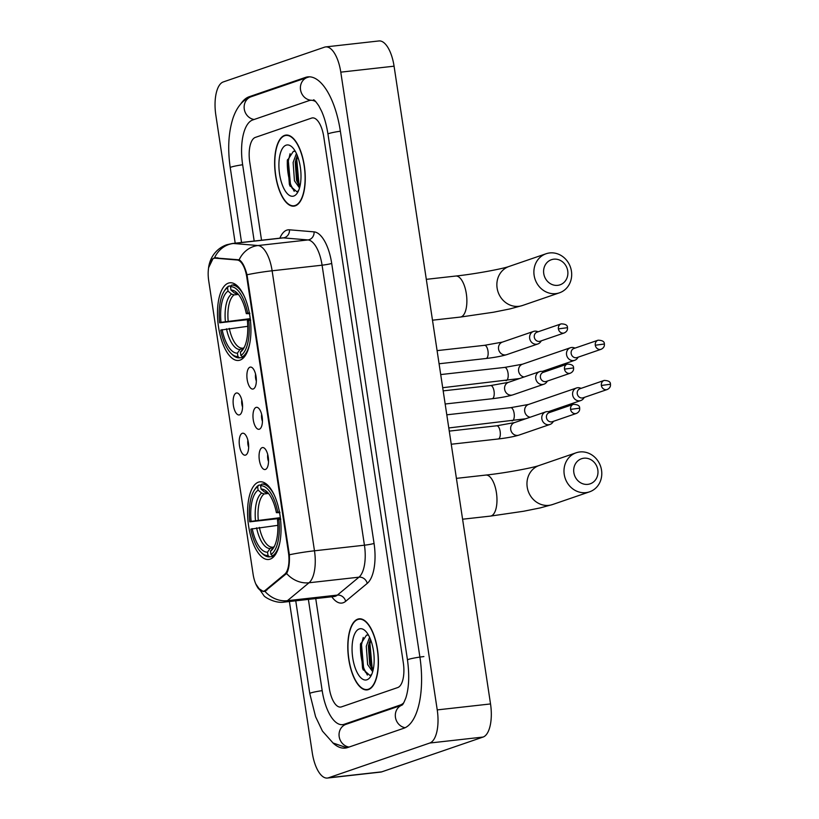 <?xml version="1.0" encoding="UTF-8"?>
<svg xmlns="http://www.w3.org/2000/svg" width="819" height="819" viewBox="0 0 819 819"><rect width="100%" height="100%" fill="white"/><g stroke="black" fill="none" stroke-linecap="round" stroke-linejoin="round"><path stroke-width="1.23" d="M240.028 360.125A39.077 16.267 -96.4 0 0 250.153 318.018A39.077 16.267 -96.4 0 0 229.863 282.79A39.077 16.267 -96.4 0 0 228.388 283.128A39.077 16.267 -96.4 0 0 218.263 325.225A39.077 16.267 -96.4 0 0 238.554 360.452A39.077 16.267 -96.4 0 0 240.028 360.125M270.127 559.142A39.077 16.267 -96.4 0 0 280.252 517.045A39.077 16.267 -96.4 0 0 259.961 481.818A39.077 16.267 -96.4 0 0 258.487 482.145A39.077 16.267 -96.4 0 0 248.362 524.252A39.077 16.267 -96.4 0 0 268.652 559.479A39.077 16.267 -96.4 0 0 270.127 559.142M262.141 447.655A11.056 4.607 83.6 0 1 263.861 447.839A11.056 4.607 83.6 0 1 268.366 458.036A11.056 4.607 83.6 0 1 266.226 468.98A11.056 4.607 83.6 0 1 265.438 469.451A11.056 4.607 83.6 0 1 259.347 460.073A11.056 4.607 83.6 0 1 262.141 447.655M256.06 407.412A11.056 4.607 83.6 0 1 257.78 407.606A11.056 4.607 83.6 0 1 262.285 417.803A11.056 4.607 83.6 0 1 260.145 428.736A11.056 4.607 83.6 0 1 259.357 429.207A11.056 4.607 83.6 0 1 253.266 419.84A11.056 4.607 83.6 0 1 256.06 407.412M249.969 367.178A11.056 4.607 83.6 0 1 251.689 367.362A11.056 4.607 83.6 0 1 256.193 377.559A11.056 4.607 83.6 0 1 254.064 388.493A11.056 4.607 83.6 0 1 253.266 388.964A11.056 4.607 83.6 0 1 247.174 379.596A11.056 4.607 83.6 0 1 249.969 367.178M242.281 433.312A11.056 4.607 83.6 0 1 244.001 433.497A11.056 4.607 83.6 0 1 248.505 443.693A11.056 4.607 83.6 0 1 246.365 454.627A11.056 4.607 83.6 0 1 245.577 455.098A11.056 4.607 83.6 0 1 239.486 445.731A11.056 4.607 83.6 0 1 242.281 433.312M236.2 393.069A11.056 4.607 83.6 0 1 237.919 393.253A11.056 4.607 83.6 0 1 242.414 403.45A11.056 4.607 83.6 0 1 240.284 414.394A11.056 4.607 83.6 0 1 239.496 414.864A11.056 4.607 83.6 0 1 233.405 405.487A11.056 4.607 83.6 0 1 236.2 393.069M265.387 590.253A19.902 8.282 83.6 0 1 264.046 591.031A19.902 8.282 83.6 0 1 263.298 591.205A19.902 8.282 83.6 0 1 253.091 574.16L208.702 280.712A19.902 8.282 83.6 0 1 214.486 258.19A19.902 8.282 83.6 0 1 215.172 258.18L237.254 260.022A19.902 8.282 83.6 0 1 246.775 277.068L288.452 552.59A19.902 8.282 83.6 0 1 284.766 574.17L265.387 590.253L266.922 590.089M241.789 399.979A6.634 2.764 -96.4 0 0 242.567 406.982M247.87 440.212A6.634 2.764 -96.4 0 0 248.659 447.225M255.559 374.078A6.634 2.764 -96.4 0 0 256.347 381.091M261.65 414.322A6.634 2.764 -96.4 0 0 262.438 421.324M267.731 454.565A6.634 2.764 -96.4 0 0 268.519 461.568M368.437 689.588A35.76 14.885 -96.4 0 0 377.702 651.064A35.76 14.885 -96.4 0 0 359.132 618.826A35.76 14.885 -96.4 0 0 357.78 619.133A35.76 14.885 -96.4 0 0 348.515 657.657A35.76 14.885 -96.4 0 0 367.086 689.895A35.76 14.885 -96.4 0 0 368.437 689.588M295.28 205.835A35.76 14.885 -96.4 0 0 304.545 167.311A35.76 14.885 -96.4 0 0 285.974 135.074A35.76 14.885 -96.4 0 0 284.623 135.381A35.76 14.885 -96.4 0 0 275.358 173.904A35.76 14.885 -96.4 0 0 293.929 206.142A35.76 14.885 -96.4 0 0 295.28 205.835M216.083 257.709L214.496 257.903A25.798 23.382 -85.2 0 1 233.405 243.478A29.494 12.275 83.6 0 0 232.391 243.489L226.74 244.758C221.499 246.621 217.24 249.744 213.964 254.136C211.077 258.005 209.275 262.571 208.558 267.803L213.063 258.558L214.496 257.903L239.168 259.818C242.24 261.65 244.861 266.636 247.01 274.774L289.353 554.78C289.731 563.329 288.82 569.563 286.599 573.495L264.916 591.298L263.421 591.523L257.852 587.94M247.01 274.774A25.798 2.17 -8.6 0 1 272.123 270.782L314.476 550.798A29.494 12.275 83.6 0 1 309.009 582.77L287.428 600.685A25.798 22.625 -129.7 0 1 264.916 591.298L263.421 591.523M255.333 137.408A22.113 9.204 -96.4 0 0 249.754 162.254L261.537 240.223L249.754 162.254A22.113 9.204 -96.4 0 1 255.333 137.408L311.599 118.09L255.333 137.408M315.735 598.576L329.279 688.134A22.113 9.204 -96.4 0 0 340.622 707.063A22.113 9.204 -96.4 0 0 341.462 706.879L397.717 687.561A22.113 9.204 -96.4 0 0 403.306 662.714L323.771 136.834A22.113 9.204 -96.4 0 0 312.428 117.905A22.113 9.204 -96.4 0 0 311.599 118.09A22.113 9.204 -96.4 0 1 312.428 117.905A22.113 9.204 -96.4 0 1 323.771 136.834L403.306 662.714A22.113 9.204 -96.4 0 1 397.717 687.561L341.462 706.879A22.113 9.204 -96.4 0 1 340.622 707.063A22.113 9.204 -96.4 0 1 329.279 688.134L315.735 598.576M357.842 619.502A35.391 14.732 -96.4 0 0 348.669 657.626A35.391 14.732 -96.4 0 0 367.045 689.526A35.391 14.732 -96.4 0 0 368.386 689.229A35.391 14.732 -96.4 0 0 377.549 651.095A35.391 14.732 -96.4 0 0 359.172 619.195A35.391 14.732 -96.4 0 0 357.842 619.502M372.665 671.713L367.629 664.578L366.288 646.252L369.574 637.254M373.014 670.413L369.738 664.342L368.407 646.017L370.403 639.148M368.478 635.124L366.554 635.063L360.421 644.43L362.95 669.307L369.942 675.48L371.672 674.487M366.953 679.78A25.798 10.739 -96.4 0 0 370.546 676.617A25.798 10.739 -96.4 0 0 373.781 653.163A25.798 10.739 -96.4 0 0 365.448 631.019A25.798 10.739 -96.4 0 0 359.265 628.941A25.798 10.739 -96.4 0 0 352.743 657.923A25.798 10.739 -96.4 0 0 366.953 679.78M367.393 675.081L363.595 667.976L361.507 644.666L363.247 637.438M373.167 669.788L372.061 667.024L369.963 643.714L370.679 639.864M363.278 670.014L362.541 668.089L360.667 643.365M371.365 668.15L369.052 642.864M284.674 135.739A35.391 14.732 -96.4 0 0 275.512 173.863A35.391 14.732 -96.4 0 0 293.888 205.774A35.391 14.732 -96.4 0 0 295.219 205.467A35.391 14.732 -96.4 0 0 304.392 167.342A35.391 14.732 -96.4 0 0 286.015 135.442A35.391 14.732 -96.4 0 0 284.674 135.739M299.508 187.95L294.461 180.815L293.13 162.5L296.417 153.491M299.856 186.65L296.58 180.579L295.239 162.264L297.236 155.395M295.321 151.372L293.397 151.31L287.264 160.667L289.783 185.555L296.785 191.728L298.515 190.725M293.796 196.028A25.798 10.739 -96.4 0 0 297.389 192.854A25.798 10.739 -96.4 0 0 300.624 169.41A25.798 10.739 -96.4 0 0 292.281 147.256A25.798 10.739 -96.4 0 0 286.107 145.178A25.798 10.739 -96.4 0 0 279.586 174.16A25.798 10.739 -96.4 0 0 293.796 196.028M294.236 191.329L290.438 184.214L288.339 160.903L290.09 153.685M300 186.026L298.894 183.261L296.806 159.961L297.522 156.101M290.121 186.251L289.373 184.336L287.5 159.603M298.208 184.388L295.884 159.101M597.829 469.942A13.268 12.019 71 0 0 583.865 458.21A13.268 12.019 71 0 0 573.853 472.624A13.268 12.019 71 0 0 587.817 484.357A13.268 12.019 71 0 0 597.829 469.942M564.23 474.385A20.639 18.694 -109 0 1 576.177 452.774A20.639 18.694 -109 0 1 601.535 470.208A20.639 18.694 -109 0 1 589.588 491.82A20.639 18.694 -109 0 1 564.23 474.385M280.415 518.386L249.744 521.826A35.094 14.609 -96.4 0 1 254.187 490.386L255.098 488.963A36.568 15.223 -96.4 0 1 258.732 485.165L261.189 484.889M265.929 483.671L261.701 484.142L260.585 485.759A35.094 14.609 -96.4 0 1 277.774 512.203L279.699 511.844M274.508 495.628A36.568 15.223 -96.4 0 0 261.701 484.142M280.794 519.113L278.869 519.461A35.094 14.609 -96.4 0 1 270.987 554.524L272.543 555.835A36.568 15.223 -96.4 0 0 279.791 542.782M272.543 555.835L274.693 555.589M258.732 485.165L257.627 486.773A35.094 14.609 -96.4 0 0 254.187 490.386M257.627 486.773L258.128 490.131A31.706 13.196 -96.4 0 0 251.105 521.355L249.744 521.826M277.774 512.203L276.402 512.674A31.706 13.196 -96.4 0 0 267.178 491.963A31.706 13.196 -96.4 0 0 261.097 489.117L260.585 485.759M270.987 554.524L270.475 551.156A31.706 13.196 -96.4 0 0 273.444 547.983A31.706 13.196 -96.4 0 0 277.498 519.932L278.869 519.461M251.105 521.355L280.333 517.669M268.397 493.447L264.179 493.929L261.66 493.12L258.128 490.131M279.985 512.684L276.402 512.674M261.097 489.117L264.619 492.096L267.137 492.905M274.508 546.058L270.475 551.156M274.068 556.347L269.574 556.848L268.028 555.538A35.094 14.609 -96.4 0 1 261.128 552.395L262.326 553.583A36.568 15.223 -96.4 0 0 269.574 556.848M277.856 525.337L250.839 529.094A35.094 14.609 -96.4 0 0 261.128 552.395M252.211 528.624A31.706 13.196 -96.4 0 0 267.516 552.18L268.028 555.538M267.516 552.18L270.035 548.515L273.372 547.051M567.731 270.915A13.268 12.019 71 0 0 553.767 259.183A13.268 12.019 71 0 0 543.755 273.607A13.268 12.019 71 0 0 557.719 285.34A13.268 12.019 71 0 0 567.731 270.915M534.131 275.368A20.639 18.694 -109 0 1 546.078 253.757A20.639 18.694 -109 0 1 571.437 271.191A20.639 18.694 -109 0 1 559.49 292.803A20.639 18.694 -109 0 1 534.131 275.368M250.317 319.359L219.635 322.809A35.094 14.609 -96.4 0 1 224.089 291.359L225 289.946A36.568 15.223 -96.4 0 1 228.634 286.138L231.081 285.862M235.831 284.643L231.593 285.125L230.487 286.732A35.094 14.609 -96.4 0 1 247.676 313.175L249.6 312.827M244.41 296.611A36.568 15.223 -96.4 0 0 231.593 285.125M250.696 320.086L248.771 320.444A35.094 14.609 -96.4 0 1 240.888 355.497L242.444 356.808A36.568 15.223 -96.4 0 0 249.693 343.765M242.444 356.808L244.594 356.572M228.634 286.138L227.528 287.745A35.094 14.609 -96.4 0 0 224.089 291.359M227.528 287.745L228.03 291.114A31.706 13.196 -96.4 0 0 221.007 322.338L219.635 322.809M247.676 313.175L246.304 313.646A31.706 13.196 -96.4 0 0 237.07 292.946A31.706 13.196 -96.4 0 0 230.999 290.09L230.487 286.732M240.888 355.497L240.376 352.139A31.706 13.196 -96.4 0 0 243.345 348.955A31.706 13.196 -96.4 0 0 247.399 320.915L248.771 320.444M221.007 322.338L250.235 318.652M238.288 294.43L234.07 294.901L231.562 294.093L228.03 291.114M249.887 313.667L246.304 313.646M230.999 290.09L234.521 293.079L237.039 293.888M244.41 347.041L240.376 352.139M243.97 357.319L239.476 357.831L237.93 356.511A35.094 14.609 -96.4 0 1 231.03 353.368L232.227 354.555A36.568 15.223 -96.4 0 0 239.476 357.831M247.758 326.31L220.741 330.067A35.094 14.609 -96.4 0 0 231.03 353.368M222.113 329.596A31.706 13.196 -96.4 0 0 237.418 353.153L237.93 356.511M237.418 353.153L239.936 349.498L243.263 348.034M581.234 388.308L579.842 387.919A6.634 6.009 71 0 0 577.651 387.725A6.634 6.009 71 0 0 576.484 387.991A6.634 6.009 71 0 0 572.645 394.932A6.634 6.009 71 0 0 579.627 400.798A6.634 6.009 71 0 0 580.794 400.542A6.634 6.009 71 0 0 583.497 398.536L584.346 397.379M601.371 385.452A4.791 4.341 71 0 1 604.146 380.436L580.047 388.718A4.791 4.341 71 0 0 582.319 397.973A4.791 4.341 71 0 0 583.159 397.778L607.258 389.506C609.684 388.298 610.749 386.548 610.442 384.254L601.371 385.452A4.791 4.341 71 0 0 607.258 389.506M575.143 348.065L573.761 347.676A6.634 6.009 71 0 0 571.57 347.491A6.634 6.009 71 0 0 570.403 347.747A6.634 6.009 71 0 0 566.564 354.699A6.634 6.009 71 0 0 573.546 360.565A6.634 6.009 71 0 0 574.713 360.299A6.634 6.009 71 0 0 577.405 358.292L578.255 357.135M595.29 345.219A4.791 4.341 71 0 1 598.065 340.202L573.955 348.474A4.791 4.341 71 0 0 576.228 357.729A4.791 4.341 71 0 0 577.078 357.545L601.177 349.263C603.603 348.055 604.657 346.304 604.361 344.011L595.29 345.219A4.791 4.341 71 0 0 601.177 349.263M550.429 412.223L549.047 411.824A6.634 6.009 71 0 0 546.857 411.64A6.634 6.009 71 0 0 545.689 411.896A6.634 6.009 71 0 0 541.85 418.847A6.634 6.009 71 0 0 548.832 424.713A6.634 6.009 71 0 0 549.999 424.447A6.634 6.009 71 0 0 552.692 422.44L553.542 421.283M570.577 409.367A4.791 4.341 71 0 1 573.351 404.351L549.252 412.622A4.791 4.341 71 0 0 551.515 421.877A4.791 4.341 71 0 0 552.364 421.693L576.463 413.411C578.89 412.203 579.944 410.462 579.647 408.169L570.577 409.367A4.791 4.341 71 0 0 576.463 413.411M544.348 371.98L542.966 371.58A6.634 6.009 71 0 0 540.765 371.396A6.634 6.009 71 0 0 539.598 371.662A6.634 6.009 71 0 0 535.759 378.603A6.634 6.009 71 0 0 542.751 384.469A6.634 6.009 71 0 0 543.908 384.213A6.634 6.009 71 0 0 546.611 382.207L547.461 381.04M564.496 369.123A4.791 4.341 71 0 1 567.27 364.107L543.161 372.389A4.791 4.341 71 0 0 545.434 381.634A4.791 4.341 71 0 0 546.273 381.449L570.382 373.177C572.798 371.969 573.863 370.219 573.556 367.926L564.496 369.123A4.791 4.341 71 0 0 570.382 373.177M538.257 331.736L536.875 331.347A6.634 6.009 71 0 0 534.684 331.152A6.634 6.009 71 0 0 533.517 331.419A6.634 6.009 71 0 0 529.678 338.37A6.634 6.009 71 0 0 536.66 344.226A6.634 6.009 71 0 0 537.827 343.97A6.634 6.009 71 0 0 540.52 341.963L541.369 340.806M558.404 328.89A4.791 4.341 71 0 1 561.179 323.863L537.08 332.145A4.791 4.341 71 0 0 539.342 341.4A4.791 4.341 71 0 0 540.192 341.206L564.291 332.934C566.717 331.726 567.782 329.975 567.475 327.682L558.404 328.89A4.791 4.341 71 0 0 564.291 332.934M315.827 101.72A39.814 16.575 -96.4 0 0 310.462 100.317A39.814 16.575 -96.4 0 0 308.958 100.655L252.702 119.973A39.814 16.575 -96.4 0 0 242.639 164.691L254.187 241.052M308.384 599.395L322.174 690.581A39.814 16.575 -96.4 0 0 342.598 724.651A39.814 16.575 -96.4 0 0 344.093 724.313L400.358 704.995A39.814 16.575 -96.4 0 0 403.777 702.774M289.394 601.525L312.274 752.815A29.494 12.275 -96.4 0 0 327.405 778.05A29.494 12.275 -96.4 0 0 328.511 777.794L429.78 743.028A29.494 12.275 -96.4 0 0 437.233 709.899L340.786 72.154A29.494 12.275 -96.4 0 0 325.655 46.918A29.494 12.275 -96.4 0 0 324.549 47.164L223.28 81.941A29.494 12.275 -96.4 0 0 215.827 115.059L235.196 243.171M327.405 778.05L380.692 772.082A29.494 12.275 -96.4 0 0 381.808 771.836L483.077 737.059A29.494 12.275 -96.4 0 0 490.53 703.941L394.072 66.185A29.494 12.275 -96.4 0 0 378.951 40.95L325.655 46.918M332.831 742.843A63.401 26.392 -96.4 0 0 345.219 748.095A63.401 26.392 -96.4 0 0 347.614 747.552L403.869 728.234A63.401 26.392 -96.4 0 0 419.891 657.022L340.356 131.132A63.401 26.392 -96.4 0 0 307.842 76.873A63.401 26.392 -96.4 0 0 305.446 77.416L249.181 96.734A63.401 26.392 -96.4 0 0 240.663 104.054M288.452 552.59L289.107 552.518M284.766 574.17L286.21 574.006M246.775 277.068L247.43 276.996M237.254 260.022L239.148 259.818A25.798 23.382 -85.2 0 1 258.005 245.536A29.494 12.275 83.6 0 1 272.123 270.782L322.082 265.192A29.494 12.275 -96.4 0 0 307.975 239.936L283.364 237.879A29.494 12.275 -96.4 0 0 282.35 237.899L282.535 237.858M215.172 258.18L217.967 257.862M279.863 238.175A36.865 15.346 83.6 0 1 286.804 230.139A36.865 15.346 83.6 0 1 289.455 229.801L314.066 231.869A36.865 15.346 83.6 0 1 331.705 263.431L374.058 543.437A36.865 15.346 83.6 0 1 367.229 583.404L345.649 601.33A36.865 15.346 83.6 0 1 331.797 596.775M345.649 601.33A7.371 6.47 50.3 0 0 337.387 595.096L287.428 600.685A29.494 12.275 83.6 0 1 285.432 601.842A29.494 12.275 83.6 0 1 284.326 602.088L334.285 596.498A29.494 12.275 -96.4 0 0 335.401 596.242A29.494 12.275 -96.4 0 0 337.387 595.096L358.978 577.17A29.494 12.275 -96.4 0 0 364.435 545.198L322.082 265.192A7.371 0.614 171.4 0 0 331.705 263.431M374.058 543.437A7.371 0.614 171.4 0 1 364.435 545.198L314.476 550.798A25.798 2.17 171.4 0 0 289.353 554.78M367.229 583.404A7.371 6.47 50.3 0 0 358.978 577.17L309.009 582.77A25.798 22.625 -129.7 0 1 286.599 573.495M289.455 229.801A7.371 6.685 94.8 0 1 283.364 237.879L233.405 243.478L258.005 245.536L307.975 239.936A7.371 6.685 94.8 0 0 314.066 231.869M360.524 644.205A29.494 12.275 -96.4 0 0 365.448 672.225M287.367 160.452A29.494 12.275 -96.4 0 0 292.291 188.472M456.408 478.368L485.831 475.071A20.639 8.589 83.6 0 1 496.427 492.741A20.639 8.589 83.6 0 1 491.205 515.929A20.639 8.589 83.6 0 1 490.427 516.103L523.566 511.261L540.09 507.934L552.569 504.535L589.588 491.82M485.831 475.071C505.415 473.044 533.578 467.659 539.168 465.489A20.639 18.694 71 0 0 527.211 487.1A20.639 18.694 71 0 0 552.569 504.535M261.66 493.12A28.358 11.804 -96.4 0 0 255.487 520.556M268.55 493.509A28.358 11.804 -96.4 0 0 264.619 492.096M272.993 547.501A28.358 11.804 -96.4 0 0 274.447 546.171M264.179 493.929A27.273 11.353 -96.4 0 0 258.282 520.137M256.582 527.815A28.358 11.804 -96.4 0 0 270.035 548.515M259.377 527.405A27.273 11.353 -96.4 0 0 272.225 547.184M426.31 279.34L455.733 276.044A20.639 8.589 83.6 0 1 466.328 293.714A20.639 8.589 83.6 0 1 461.107 316.902A20.639 8.589 83.6 0 1 460.329 317.076L493.468 312.234L509.991 308.906L522.471 305.507L559.49 292.803M455.733 276.044C475.317 274.017 503.48 268.632 509.06 266.462A20.639 18.694 71 0 0 497.113 288.073A20.639 18.694 71 0 0 522.471 305.507M231.562 294.093A28.358 11.804 -96.4 0 0 225.389 321.529M238.452 294.482A28.358 11.804 -96.4 0 0 234.521 293.079M242.895 348.474A28.358 11.804 -96.4 0 0 244.349 347.154M234.07 294.901A27.273 11.353 -96.4 0 0 228.173 321.12M226.484 328.798A28.358 11.804 -96.4 0 0 239.936 349.498M229.279 328.378A27.273 11.353 -96.4 0 0 242.127 348.157M510.472 407.719A6.634 2.764 83.6 0 1 510.718 407.657A6.634 2.764 83.6 0 1 514.178 413.749A6.634 2.764 83.6 0 1 512.448 420.792A6.634 2.764 83.6 0 1 512.192 420.843A6.634 2.764 83.6 0 1 511.936 420.843M446.795 414.813L510.718 407.657L528.542 404.453A6.634 6.009 71 0 0 524.703 411.394A6.634 6.009 71 0 0 524.784 411.803A6.634 6.009 71 0 0 530.169 417.229M504.381 367.475A6.634 2.764 83.6 0 1 504.637 367.414A6.634 2.764 83.6 0 1 508.087 373.505A6.634 2.764 83.6 0 1 506.357 380.548A6.634 2.764 83.6 0 1 506.111 380.61A6.634 2.764 83.6 0 1 505.855 380.61M440.714 374.57L504.637 367.414L522.461 364.209A6.634 6.009 71 0 0 518.622 371.161A6.634 6.009 71 0 0 518.693 371.57A6.634 6.009 71 0 0 524.088 376.986M496.488 425.849A6.634 2.764 83.6 0 1 496.744 425.788A6.634 2.764 83.6 0 1 500.204 431.879A6.634 2.764 83.6 0 1 498.464 438.923A6.634 2.764 83.6 0 1 498.218 438.984A6.634 2.764 83.6 0 1 497.962 438.984M545.689 411.896L514.567 422.584A6.634 6.009 71 0 0 510.728 429.535A6.634 6.009 71 0 0 510.8 429.944A6.634 6.009 71 0 0 518.877 435.135C513.759 436.681 506.869 437.96 498.218 438.984L451.249 444.236M490.407 385.606A6.634 2.764 83.6 0 1 490.653 385.554A6.634 2.764 83.6 0 1 494.113 391.646A6.634 2.764 83.6 0 1 492.383 398.679A6.634 2.764 83.6 0 1 492.127 398.74A6.634 2.764 83.6 0 1 491.871 398.74M539.598 371.662L508.486 382.34A6.634 6.009 71 0 0 504.637 389.291A6.634 6.009 71 0 0 504.719 389.701A6.634 6.009 71 0 0 512.796 394.891C507.667 396.437 500.778 397.717 492.127 398.74L445.167 404.002M484.316 345.372A6.634 2.764 83.6 0 1 484.572 345.311A6.634 2.764 83.6 0 1 488.032 351.402A6.634 2.764 83.6 0 1 486.291 358.446A6.634 2.764 83.6 0 1 486.046 358.497A6.634 2.764 83.6 0 1 485.79 358.497M533.517 331.419L502.395 342.107A6.634 6.009 71 0 0 498.556 349.048A6.634 6.009 71 0 0 498.628 349.457A6.634 6.009 71 0 0 506.705 354.658C501.586 356.193 494.696 357.483 486.046 358.497L439.076 363.759M241.554 242.465L230.241 167.629A11.794 0.993 -8.6 0 1 242.649 164.752M230.241 167.629C227.518 148.915 228.46 132.381 233.046 118.028C236.957 106.757 242.977 99.662 251.105 96.755A11.794 10.678 71 0 0 244.277 109.101A11.794 10.678 71 0 0 254.136 119.482M251.105 96.755L307.371 77.426A11.794 10.678 71 0 0 300.542 89.783A11.794 10.678 71 0 0 311.128 100.246M340.366 131.204A11.794 0.993 171.4 0 0 327.958 134.081L407.483 659.971C409.541 675.337 408.988 688.001 405.825 697.972C402.129 707.135 402.047 704.401 401.975 705.149M423.884 656.572A11.794 0.993 171.4 0 0 407.483 659.971M405.139 727.712A11.794 10.678 -109 0 1 395.454 717.362A11.794 10.678 -109 0 1 402.047 705.098M349.048 747.061A11.794 10.678 -109 0 1 339.189 736.68A11.794 10.678 -109 0 1 346.017 724.324L402.057 705.087M346.887 747.778L333.036 742.997L322.44 731.101L315.591 716.738L309.777 693.519A11.794 0.993 -8.6 0 1 322.184 690.642M394.072 66.185L340.786 72.154M490.53 703.941L437.233 709.899M483.077 737.059L429.78 743.028M381.808 771.836L328.511 777.794M252.119 96.407L249.181 96.734M402.385 704.76L400.358 704.995M347.031 723.986L344.093 724.313M214.486 258.19L217.619 257.831M263.298 591.205L265.817 590.919M255.835 584.008L263.984 595.771C264.486 596.979 275.123 603.705 284.326 602.088M232.391 243.489L282.35 237.899M369.164 689.291L367.045 689.526M361.292 618.959L359.172 619.195M296.007 205.538L293.888 205.774M288.134 135.196L286.015 135.442M539.168 465.489L576.177 452.774M462.592 519.215L490.427 516.103M268.632 493.611L266.82 492.925M509.06 266.462L546.078 253.757M432.493 320.198L460.329 317.076M238.534 294.584L236.722 293.898M448.781 427.948L525.665 418.775M528.542 404.453L576.484 387.991M548.372 411.67L580.794 400.542M604.146 380.436C608.497 380.548 610.595 381.818 610.442 384.254M442.7 387.704L519.574 378.532M522.461 364.209L570.403 347.747M542.28 371.437L574.713 360.299M598.065 340.202C602.405 340.305 604.504 341.584 604.361 344.011M449.262 431.111L496.744 425.788L514.567 422.584M518.877 435.135L549.999 424.447M573.351 404.351C577.702 404.453 579.801 405.733 579.647 408.169M443.181 390.868L490.653 385.554L508.486 382.34M512.796 394.891L543.908 384.213M567.27 364.107C571.611 364.22 573.709 365.489 573.556 367.926M437.09 350.624L484.572 345.311L502.395 342.107M506.705 354.658L537.827 343.97M561.179 323.863C565.53 323.976 567.628 325.245 567.475 327.682M309.777 693.519L295.751 600.808M309.541 76.812L307.371 77.426M313.554 99.805C314.168 99.683 315.929 101.689 318.816 105.825L321.642 111.312C324.488 117.731 326.586 125.327 327.958 134.081M346.294 724.231L342.598 724.651"/></g></svg>
